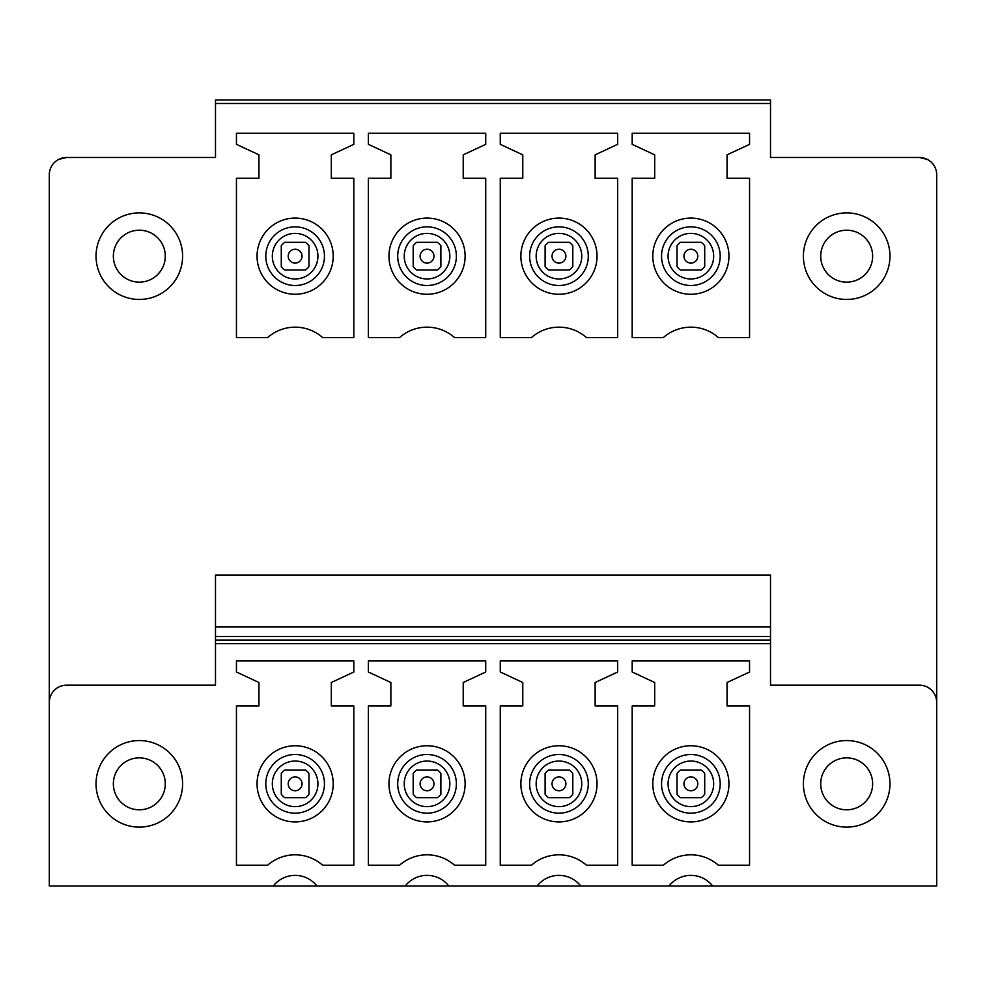 <?xml version="1.0" encoding="UTF-8"?>
<svg xmlns="http://www.w3.org/2000/svg" width="986" height="986" viewBox="0 0 986 986"><rect width="100%" height="100%" fill="white"/><g stroke="black" fill="none" stroke-linecap="round" stroke-linejoin="round"><path stroke-width="1.48" d="M704.719 266.565L704.719 245.785A17.317 17.317 0 0 0 701.256 242.322L680.488 242.322A17.317 17.317 0 0 0 677.025 245.785L677.025 266.565A17.317 17.317 0 0 0 680.488 270.028L701.256 270.028A17.317 17.317 0 0 0 704.719 266.565A17.317 17.317 0 0 1 701.256 270.028M215.49 103.493L770.51 103.493L770.51 100.017L215.49 100.017L215.49 157.489L66.617 157.489L58.741 159.375M770.51 103.493L770.51 157.489L919.383 157.489A17.317 17.317 0 0 1 936.7 174.793L936.7 885.983L712.656 885.983A27.694 27.694 0 0 0 669.063 885.983L580.742 885.983A27.694 27.694 0 0 0 537.148 885.983L448.827 885.983A27.694 27.694 0 0 0 405.234 885.983L316.9 885.983A27.694 27.694 0 0 0 273.319 885.983L49.3 885.983L49.3 702.476A17.317 17.317 -0 0 1 66.617 685.159L215.49 685.159L215.49 636.488L770.51 636.488L770.51 626.997L215.49 626.997L215.49 636.488M770.51 640.148L215.49 640.148L770.51 640.148L770.51 643.611L770.51 636.488M215.49 626.997L215.49 575.085L770.51 575.085L770.51 626.997M215.49 640.148L215.49 643.611L770.51 643.611L770.51 685.159L919.383 685.159A17.317 17.317 -0 0 1 936.7 702.476M749.557 705.939L749.557 865.203L718.35 865.203A41.56 41.56 0 0 0 663.393 865.203L632.186 865.203L632.186 705.939L654.692 705.939L654.692 682.497L632.186 672.008L632.186 660.928L749.557 660.928L749.557 672.008L727.052 682.497L727.052 705.939L749.557 705.939M617.643 705.939L617.643 865.203L586.436 865.203A41.56 41.56 0 0 0 531.479 865.203L500.272 865.203L500.272 705.939L522.777 705.939L522.777 682.497L500.272 672.008L500.272 660.928L617.643 660.928L617.643 672.008L595.137 682.497L595.137 705.939L617.643 705.939M485.728 705.939L485.728 865.203L454.521 865.203A41.56 41.56 0 0 0 399.564 865.203L368.357 865.203L368.357 705.939L390.863 705.939L390.863 682.497L368.357 672.008L368.357 660.928L485.728 660.928L485.728 672.008L463.223 682.497L463.223 705.939L485.728 705.939M353.814 705.939L353.814 865.203L322.607 865.203A41.56 41.56 0 0 0 267.65 865.203L236.443 865.203L236.443 705.939L258.948 705.939L258.948 682.497L236.443 672.008L236.443 660.928L353.814 660.928L353.814 672.008L331.308 682.497L331.308 705.939L353.814 705.939M749.557 178.269L749.557 337.545L718.35 337.545A41.548 41.548 0 0 0 663.393 337.545L632.186 337.545L632.186 178.269L654.692 178.269L654.692 154.839L632.186 144.338L632.186 133.258L749.557 133.258L749.557 144.338L727.052 154.839L727.052 178.269L749.557 178.269M617.643 178.269L617.643 337.545L586.436 337.545A41.548 41.548 0 0 0 531.479 337.545L500.272 337.545L500.272 178.269L522.777 178.269L522.777 154.839L500.272 144.338L500.272 133.258L617.643 133.258L617.643 144.338L595.137 154.839L595.137 178.269L617.643 178.269M485.728 178.269L485.728 337.545L454.521 337.545A41.548 41.548 0 0 0 399.564 337.545L368.357 337.545L368.357 178.269L390.863 178.269L390.863 154.839L368.357 144.338L368.357 133.258L485.728 133.258L485.728 144.338L463.223 154.839L463.223 178.269L485.728 178.269M353.814 178.269L353.814 337.545L322.607 337.545A41.548 41.548 0 0 0 267.65 337.545L236.443 337.545L236.443 178.269L258.948 178.269L258.948 154.839L236.443 144.338L236.443 133.258L353.814 133.258L353.814 144.338L331.308 154.839L331.308 178.269L353.814 178.269M709.131 750.408A38.084 38.084 0 0 1 724.291 802.099A38.084 38.084 0 0 1 672.612 817.258A38.084 38.084 0 0 1 657.452 765.58A38.084 38.084 0 0 1 709.131 750.408M577.217 750.408A38.084 38.084 0 0 1 592.376 802.099A38.084 38.084 0 0 1 540.698 817.258A38.084 38.084 0 0 1 525.538 765.58A38.084 38.084 0 0 1 577.217 750.408M445.302 750.408A38.084 38.084 0 0 1 460.462 802.099A38.084 38.084 0 0 1 408.783 817.258A38.084 38.084 0 0 1 393.624 765.58A38.084 38.084 0 0 1 445.302 750.408M313.388 750.408A38.084 38.084 0 0 1 328.548 802.099A38.084 38.084 0 0 1 276.869 817.258A38.084 38.084 0 0 1 261.709 765.58A38.084 38.084 0 0 1 313.388 750.408M577.217 222.75A38.084 38.084 0 0 1 592.376 274.428A38.084 38.084 0 0 1 540.698 289.601A38.084 38.084 0 0 1 525.538 237.922A38.084 38.084 0 0 1 577.217 222.75M445.302 222.75A38.084 38.084 0 0 1 460.462 274.428A38.084 38.084 0 0 1 408.783 289.601A38.084 38.084 0 0 1 393.624 237.922A38.084 38.084 0 0 1 445.302 222.75M313.388 222.75A38.084 38.084 0 0 1 328.548 274.428A38.084 38.084 0 0 1 276.869 289.601A38.084 38.084 0 0 1 261.709 237.922A38.084 38.084 0 0 1 313.388 222.75M672.612 289.601A38.084 38.084 0 0 1 657.452 237.922A38.084 38.084 0 0 1 709.131 222.75A38.084 38.084 0 0 1 724.291 274.428A38.084 38.084 0 0 1 672.612 289.601M281.281 245.785A17.317 17.317 0 0 1 284.744 242.322A17.317 17.317 0 0 0 281.281 245.785L281.281 266.565A17.317 17.317 0 0 0 284.744 270.028A17.317 17.317 0 0 1 281.281 266.565M305.512 242.322A17.317 17.317 0 0 1 308.975 245.785A17.317 17.317 0 0 0 305.512 242.322L284.744 242.322M308.975 266.565A17.317 17.317 0 0 1 305.512 270.028A17.317 17.317 0 0 0 308.975 266.565L308.975 245.785M413.196 245.785A17.317 17.317 0 0 1 416.659 242.322A17.317 17.317 0 0 0 413.196 245.785L413.196 266.565A17.317 17.317 0 0 0 416.659 270.028A17.317 17.317 0 0 1 413.196 266.565M437.427 242.322A17.317 17.317 0 0 1 440.89 245.785A17.317 17.317 0 0 0 437.427 242.322L416.659 242.322M440.89 266.565A17.317 17.317 0 0 1 437.427 270.028A17.317 17.317 0 0 0 440.89 266.565L440.89 245.785M545.11 245.785A17.317 17.317 0 0 1 548.573 242.322A17.317 17.317 0 0 0 545.11 245.785L545.11 266.565A17.317 17.317 0 0 0 548.573 270.028A17.317 17.317 0 0 1 545.11 266.565M569.341 242.322A17.317 17.317 0 0 1 572.804 245.785A17.317 17.317 0 0 0 569.341 242.322L548.573 242.322M572.804 266.565A17.317 17.317 0 0 1 569.341 270.028A17.317 17.317 0 0 0 572.804 266.565L572.804 245.785M722.035 885.983L659.708 885.983M326.292 885.983L263.965 885.983M458.207 885.983L395.879 885.983M590.121 885.983L527.793 885.983M825.935 821.819A43.285 43.285 -0 0 0 884.664 804.588A43.285 43.285 -0 0 0 867.433 745.86A43.285 43.285 -0 0 0 808.693 763.09A43.285 43.285 -0 0 0 825.935 821.819M160.065 821.819A43.285 43.285 -0 0 0 177.307 763.09A43.285 43.285 -0 0 0 118.566 745.86A43.285 43.285 -0 0 0 101.336 804.588A43.285 43.285 -0 0 0 160.065 821.819M66.617 157.489A17.317 17.317 0 0 0 49.3 174.793L49.3 702.476M126.874 761.044A25.969 25.969 0 0 0 116.533 796.281A25.969 25.969 0 0 0 151.77 806.622A25.969 25.969 0 0 0 162.111 771.385A25.969 25.969 0 0 0 126.874 761.044M118.566 218.189A43.285 43.285 0 0 0 101.336 276.93A43.285 43.285 0 0 0 160.065 294.161A43.285 43.285 0 0 0 177.307 235.432A43.285 43.285 0 0 0 118.566 218.189M126.874 233.386A25.969 25.969 0 0 0 116.533 268.623A25.969 25.969 0 0 0 151.77 278.964A25.969 25.969 0 0 0 162.111 243.727A25.969 25.969 0 0 0 126.874 233.386M919.383 157.489L927.259 159.375M859.126 761.044A25.969 25.969 0 0 0 823.889 771.385A25.969 25.969 0 0 0 834.23 806.622A25.969 25.969 0 0 0 869.467 796.281A25.969 25.969 0 0 0 859.126 761.044M867.433 218.189A43.285 43.285 0 0 0 808.693 235.432A43.285 43.285 0 0 0 825.935 294.161A43.285 43.285 0 0 0 884.664 276.93A43.285 43.285 0 0 0 867.433 218.189M859.126 233.386A25.969 25.969 0 0 0 823.889 243.727A25.969 25.969 0 0 0 834.23 278.964A25.969 25.969 0 0 0 869.467 268.623A25.969 25.969 0 0 0 859.126 233.386M288.479 254.228A6.927 6.927 0 0 0 293.175 262.818A6.927 6.927 0 0 0 301.765 258.122A6.927 6.927 0 0 0 297.082 249.532A6.927 6.927 0 0 0 288.479 254.228M284.744 270.028L305.512 270.028M288.479 781.886A6.927 6.927 0 0 0 293.175 790.476A6.927 6.927 0 0 0 301.765 785.793A6.927 6.927 0 0 0 297.082 777.19A6.927 6.927 0 0 0 288.479 781.886M281.281 779.778L281.281 794.223A17.317 17.317 0 0 0 284.744 797.686L305.512 797.686A17.317 17.317 0 0 0 308.975 794.223L308.975 773.455A17.317 17.317 0 0 0 305.512 769.992L284.744 769.992A17.317 17.317 0 0 0 281.281 773.455L281.281 779.778M420.393 254.228A6.927 6.927 0 0 0 425.089 262.818A6.927 6.927 0 0 0 433.692 258.122A6.927 6.927 0 0 0 428.996 249.532A6.927 6.927 0 0 0 420.393 254.228M416.659 270.028L437.427 270.028M420.393 781.886A6.927 6.927 0 0 0 425.089 790.476A6.927 6.927 0 0 0 433.692 785.793A6.927 6.927 0 0 0 428.996 777.19A6.927 6.927 0 0 0 420.393 781.886M413.196 779.778L413.196 794.223A17.317 17.317 0 0 0 416.659 797.686L437.427 797.686A17.317 17.317 0 0 0 440.89 794.223L440.89 773.455A17.317 17.317 0 0 0 437.427 769.992L416.659 769.992A17.317 17.317 0 0 0 413.196 773.455L413.196 779.778M552.308 254.228A6.927 6.927 0 0 0 557.004 262.818A6.927 6.927 0 0 0 565.607 258.122A6.927 6.927 0 0 0 560.911 249.532A6.927 6.927 0 0 0 552.308 254.228M548.573 270.028L569.341 270.028M552.308 781.886A6.927 6.927 0 0 0 557.004 790.476A6.927 6.927 0 0 0 565.607 785.793A6.927 6.927 0 0 0 560.911 777.19A6.927 6.927 0 0 0 552.308 781.886M545.11 779.778L545.11 794.223A17.317 17.317 0 0 0 548.573 797.686L569.341 797.686A17.317 17.317 0 0 0 572.804 794.223L572.804 773.455A17.317 17.317 0 0 0 569.341 769.992L548.573 769.992A17.317 17.317 0 0 0 545.11 773.455L545.11 779.778M684.235 254.228A6.927 6.927 0 0 0 688.918 262.818A6.927 6.927 0 0 0 697.521 258.122A6.927 6.927 0 0 0 692.825 249.532A6.927 6.927 0 0 0 684.235 254.228M680.488 242.322A17.317 17.317 0 0 0 677.025 245.785M677.025 266.565A17.317 17.317 0 0 0 680.488 270.028M704.719 245.785A17.317 17.317 0 0 0 701.256 242.322M684.235 781.886A6.927 6.927 0 0 0 688.918 790.476A6.927 6.927 0 0 0 697.521 785.793A6.927 6.927 0 0 0 692.825 777.19A6.927 6.927 0 0 0 684.235 781.886M677.025 779.778L677.025 794.223A17.317 17.317 0 0 0 680.488 797.686L701.256 797.686A17.317 17.317 0 0 0 704.719 794.223L704.719 773.455A17.317 17.317 0 0 0 701.256 769.992L680.488 769.992A17.317 17.317 0 0 0 677.025 773.455L677.025 779.778M704.928 758.098A29.334 29.334 0 0 1 716.612 797.896A29.334 29.334 0 0 1 676.815 809.58A29.334 29.334 0 0 1 665.131 769.77A29.334 29.334 0 0 1 704.928 758.098M701.798 763.83A22.801 22.801 0 0 1 710.881 794.765A22.801 22.801 0 0 1 679.946 803.849A22.801 22.801 0 0 1 670.862 772.901A22.801 22.801 0 0 1 701.798 763.83M573.014 758.098A29.334 29.334 0 0 1 584.698 797.896A29.334 29.334 0 0 1 544.901 809.58A29.334 29.334 0 0 1 533.216 769.77A29.334 29.334 0 0 1 573.014 758.098M569.883 763.83A22.801 22.801 0 0 1 578.967 794.765A22.801 22.801 0 0 1 548.031 803.849A22.801 22.801 0 0 1 538.948 772.901A22.801 22.801 0 0 1 569.883 763.83M441.099 758.098A29.334 29.334 0 0 1 452.784 797.896A29.334 29.334 0 0 1 412.986 809.58A29.334 29.334 0 0 1 401.302 769.77A29.334 29.334 0 0 1 441.099 758.098M437.969 763.83A22.801 22.801 0 0 1 447.052 794.765A22.801 22.801 0 0 1 416.117 803.849A22.801 22.801 0 0 1 407.033 772.901A22.801 22.801 0 0 1 437.969 763.83M309.185 758.098A29.334 29.334 0 0 1 320.869 797.896A29.334 29.334 0 0 1 281.072 809.58A29.334 29.334 0 0 1 269.388 769.77A29.334 29.334 0 0 1 309.185 758.098M306.054 763.83A22.801 22.801 0 0 1 315.138 794.765A22.801 22.801 0 0 1 284.202 803.849A22.801 22.801 0 0 1 275.119 772.901A22.801 22.801 0 0 1 306.054 763.83M573.014 230.441A29.334 29.334 0 0 1 584.698 270.238A29.334 29.334 0 0 1 544.901 281.91A29.334 29.334 0 0 1 533.216 242.112A29.334 29.334 0 0 1 573.014 230.441M441.099 230.441A29.334 29.334 0 0 1 452.784 270.238A29.334 29.334 0 0 1 412.986 281.91A29.334 29.334 0 0 1 401.302 242.112A29.334 29.334 0 0 1 441.099 230.441M309.185 230.441A29.334 29.334 0 0 1 320.869 270.238A29.334 29.334 0 0 1 281.072 281.91A29.334 29.334 0 0 1 269.388 242.112A29.334 29.334 0 0 1 309.185 230.441M284.202 276.179A22.801 22.801 0 0 1 275.119 245.243A22.801 22.801 0 0 1 306.054 236.172A22.801 22.801 0 0 1 315.138 267.107A22.801 22.801 0 0 1 284.202 276.179M416.117 276.179A22.801 22.801 0 0 1 407.033 245.243A22.801 22.801 0 0 1 437.969 236.172A22.801 22.801 0 0 1 447.052 267.107A22.801 22.801 0 0 1 416.117 276.179M548.031 276.179A22.801 22.801 0 0 1 538.948 245.243A22.801 22.801 0 0 1 569.883 236.172A22.801 22.801 0 0 1 578.967 267.107A22.801 22.801 0 0 1 548.031 276.179M676.815 281.91A29.334 29.334 0 0 1 665.131 242.112A29.334 29.334 0 0 1 704.928 230.441A29.334 29.334 0 0 1 716.612 270.238A29.334 29.334 0 0 1 676.815 281.91M679.946 276.179A22.801 22.801 0 0 1 670.862 245.243A22.801 22.801 0 0 1 701.798 236.172A22.801 22.801 0 0 1 710.881 267.107A22.801 22.801 0 0 1 679.946 276.179"/></g></svg>
